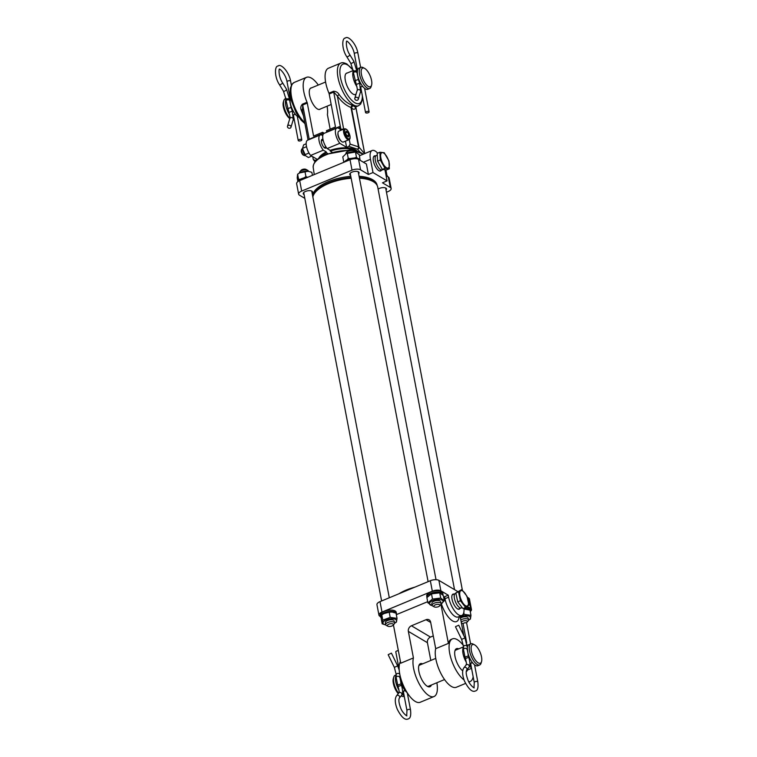 <?xml version="1.0" encoding="UTF-8"?>
<svg xmlns="http://www.w3.org/2000/svg" width="757" height="757" viewBox="0 0 757 757"><rect width="100%" height="100%" fill="white"/><g stroke="black" fill="none" stroke-linecap="round" stroke-linejoin="round"><path stroke-width="1.14" d="M290.773 126.116A1.807 1.495 -163.3 0 0 287.698 127.394A1.807 1.495 -163.3 0 0 290.773 126.116M301.551 139.525A1.807 0.776 -10.8 0 1 301.788 139.818A1.807 0.776 -10.8 0 1 300.548 140.83A1.807 0.776 -10.8 0 1 298.476 140.802A1.807 0.776 -10.8 0 1 298.23 140.499A1.807 0.776 -10.8 0 1 299.469 139.496A1.807 0.776 -10.8 0 1 301.551 139.525M358.08 98.155A1.807 1.495 -163.3 0 0 355.005 99.432A1.807 1.495 -163.3 0 0 358.08 98.155M368.858 111.563A1.807 0.776 -10.8 0 1 369.094 111.856A1.807 0.776 -10.8 0 1 367.864 112.869A1.807 0.776 -10.8 0 1 365.782 112.84A1.807 0.776 -10.8 0 1 365.536 112.538A1.807 0.776 -10.8 0 1 366.776 111.534A1.807 0.776 -10.8 0 1 368.858 111.563M289.647 114.723A11.45 4.514 -112.6 0 1 286.165 98.826M295.391 114.373L293.356 114.827M356.954 86.762A11.45 4.514 -112.6 0 1 353.472 70.865M362.698 86.412L360.663 86.866M361.458 91.133A11.45 4.514 -112.6 0 1 360.777 90.793M294.151 119.095A11.45 4.514 -112.6 0 1 293.47 118.764M294.284 119.824L293.971 119.956A11.45 4.514 -112.6 0 1 293.129 120.089M368.205 86.383A10.096 3.984 -112.6 0 1 361.468 74.612A10.096 3.984 -112.6 0 1 364.571 68.348A10.096 3.984 -112.6 0 1 364.779 68.461A10.096 3.984 -112.6 0 1 370.249 76.088A10.096 3.984 -112.6 0 1 371.564 85.191A10.096 3.984 -112.6 0 1 368.205 86.383M371.564 85.191L371.1 86.714A11.45 4.514 -112.6 0 1 369.738 88.484A11.45 4.514 -112.6 0 1 367.277 88.067A11.45 4.514 -112.6 0 1 360.228 77.044A11.45 4.514 -112.6 0 1 360.947 67.326A11.45 4.514 -112.6 0 1 363.161 67.61L364.571 68.348M289.884 118.234A11.45 4.514 -112.6 0 1 283.818 100.567A11.45 4.514 -112.6 0 1 285.181 98.798L286.118 98.41M369.738 88.484L367.817 89.279A11.45 4.514 -112.6 0 1 365.357 88.862A11.45 4.514 -112.6 0 1 358.307 77.839A11.45 4.514 -112.6 0 1 359.026 68.121L360.947 67.326M298.845 117.212A11.45 4.514 -112.6 0 1 298.05 116.824A11.45 4.514 -112.6 0 1 291.634 107.636A11.45 4.514 -112.6 0 1 290.565 97.284M289.799 118.594A10.096 3.984 -112.6 0 1 284.547 110.882A10.096 3.984 -112.6 0 1 283.345 102.091L283.818 100.567M455.591 626.626L458.751 625.197L455.591 626.626M470.608 643.923L466.681 623.266A1.807 0.776 169.2 0 0 466.435 622.964A1.807 0.776 169.2 0 0 464.363 622.935A1.807 0.776 169.2 0 0 463.123 623.948L466.709 642.807M388.284 654.587L391.445 653.159L388.284 654.587M398.371 650.736A1.807 0.776 169.2 0 0 396.583 651.067A1.807 0.776 169.2 0 0 395.807 651.909L399.185 669.661M473.371 644.216A11.45 4.514 67.4 0 0 473.125 644.075A11.45 4.514 67.4 0 0 470.911 643.8L468.99 644.595A11.45 4.514 67.4 0 0 468.28 654.303A11.45 4.514 67.4 0 0 475.32 665.327A11.45 4.514 67.4 0 0 477.781 665.753L479.701 664.949A11.45 4.514 67.4 0 0 481.064 663.179L481.537 661.656A10.096 3.984 67.4 0 0 480.222 652.572A10.096 3.984 67.4 0 0 474.753 644.936A10.096 3.984 67.4 0 0 474.535 644.822A10.096 3.984 67.4 0 0 471.431 651.077A10.096 3.984 67.4 0 0 478.159 662.848A10.096 3.984 67.4 0 0 481.537 661.656M472.661 662.877L471.242 662.81L470.296 665.337L471.138 666.16M400.075 675.556A11.45 4.514 67.4 0 0 407.209 692.74M405.355 690.838L403.935 690.781L402.989 693.298L403.831 694.122M470.911 643.8A11.45 4.514 67.4 0 0 470.201 653.509A11.45 4.514 67.4 0 0 477.241 664.532A11.45 4.514 67.4 0 0 479.701 664.949M396.223 674.818L395.154 675.272A11.45 4.514 67.4 0 0 393.782 677.042L393.318 678.565A10.096 3.984 67.4 0 0 398.229 693.677M393.782 677.042A11.45 4.514 67.4 0 0 398.579 693.242M401.721 696.147L401.144 695.844A11.45 4.514 67.4 0 0 401.475 696.005A11.45 4.514 67.4 0 0 401.721 696.147A11.45 4.514 67.4 0 0 403.935 696.421L404.247 696.298M396.214 675.168A11.45 4.514 67.4 0 0 398.996 690.204M402.175 694.292A11.45 4.514 67.4 0 0 403.396 695.21A11.45 4.514 67.4 0 0 404.106 695.56M463.53 647.207A11.45 4.514 67.4 0 0 466.303 662.243M469.482 666.33A11.45 4.514 67.4 0 0 470.703 667.248A11.45 4.514 67.4 0 0 471.412 667.598M383.231 169.53L382.228 169.947A7.797 3.075 -112.6 0 1 382.209 169.956A7.797 3.075 -112.6 0 1 376.882 164.998A7.797 3.075 -112.6 0 1 375.519 156.245A7.797 3.075 -112.6 0 1 376.229 155.545A7.797 3.075 -112.6 0 1 376.248 155.545L373.617 156.69M388.947 167.25A8.289 3.265 -112.6 0 1 383.099 163.881A8.289 3.265 -112.6 0 1 381.055 153.444A8.289 3.265 -112.6 0 1 386.903 156.813A8.289 3.265 -112.6 0 1 388.947 167.25M380.279 160.039L379.882 152.233L384.225 152.706L388.956 160.976L389.353 168.783L385.01 168.309L380.279 160.039L377.582 161.156L377.194 153.349L379.882 152.233M389.353 168.783L386.657 169.899L382.323 169.426L377.582 161.156M382.323 169.426L385.01 168.309M462.167 607.578L461.325 607.928A7.797 3.075 -112.6 0 1 461.297 607.937A7.797 3.075 -112.6 0 1 456.499 603.982A7.797 3.075 -112.6 0 1 454.247 595.485A7.797 3.075 -112.6 0 1 455.317 593.535A7.797 3.075 -112.6 0 1 455.336 593.526L452.222 594.888M468.422 603.906A8.289 3.265 -112.6 0 1 463.426 603.726A8.289 3.265 -112.6 0 1 459.754 592.769A8.289 3.265 -112.6 0 1 464.76 592.939A8.289 3.265 -112.6 0 1 468.422 603.906M460.417 600.755L458.515 591.823L461.798 589.552L466.993 596.232L468.905 605.165L465.612 607.436L460.417 600.755L457.73 601.872L455.828 592.939L461.798 589.552M465.612 607.436L462.924 608.552L457.73 601.872M455.828 592.939L458.515 591.823M305.478 155.611A5.592 2.205 -112.6 0 1 305.355 155.488A5.592 2.205 -112.6 0 1 304.484 154.333A5.592 2.205 -112.6 0 1 302.488 148.58L305.573 155.724L308.402 157.503L311.752 156.112M306.169 143.773L303.661 144.814L302.507 148.381L306.538 146.697M304.872 154.721L308.913 153.046M303.235 155.024A2.716 1.069 -112.6 0 1 303.188 154.996A2.716 1.069 -112.6 0 1 303.141 154.967A2.716 1.069 -112.6 0 1 301.665 152.923A2.716 1.069 -112.6 0 1 301.305 150.463L301.617 149.451A3.624 1.429 -112.6 0 1 302.052 148.892L302.497 148.703M305.279 155.393L304.834 155.582A3.624 1.429 -112.6 0 1 304.125 155.488A3.624 1.429 -112.6 0 1 304.068 155.459A3.624 1.429 -112.6 0 1 302.1 152.725A3.624 1.429 -112.6 0 1 301.617 149.451M348.882 139.733L343.347 142.032A5.886 2.318 -112.6 0 1 338.152 134.878A5.886 2.318 -112.6 0 1 338.833 131.16L344.369 128.86A5.886 2.318 -112.6 0 0 343.678 132.579A5.886 2.318 -112.6 0 0 348.882 139.733C349.999 139.468 350.34 138.105 349.914 135.664C348.352 130.677 346.507 128.416 344.369 128.86M348.494 136.913L348.807 134.954L347.558 132.078L345.987 131.169L345.665 133.128L346.924 135.995L348.494 136.913M345.712 132.844L347.558 132.078M346.829 135.777L348.807 134.954M326.276 147.388A4.75 1.874 -112.6 0 1 325.699 148.135A4.75 1.874 -112.6 0 1 324.687 147.965A4.75 1.874 -112.6 0 1 321.763 143.385A4.75 1.874 -112.6 0 1 322.056 139.354A4.75 1.874 -112.6 0 1 322.984 139.477M341.199 141.095A4.75 1.874 -112.6 0 1 338.672 137.604A4.75 1.874 -112.6 0 1 337.982 133.336M318.3 85.039A23.088 9.103 -112.6 0 0 311.487 78.16A23.088 9.103 -112.6 0 0 306.538 77.328A23.088 9.103 -112.6 0 0 307.03 102.261A1.807 0.71 -112.6 0 1 307.285 103.084L313.568 136.052L322.605 132.295L322.832 133.525A2.716 1.069 67.4 0 1 322.51 135.219A2.716 1.069 67.4 0 1 322.009 135.162A9.51 3.747 -112.6 0 0 320.23 134.964A9.51 3.747 -112.6 0 0 319.151 141.114A9.51 3.747 -112.6 0 0 323.305 150.17L326.305 151.949A20.373 8.734 169.2 0 0 318.735 158.374M326.305 151.949L326.456 152.753A20.373 8.734 169.2 0 0 319.87 157.588M357.086 151.059A20.373 8.734 169.2 0 0 355.667 149.99A20.373 8.734 169.2 0 0 330.147 150.359L330.298 151.163L332.134 152.242M311.647 87.803A11.592 4.57 67.4 0 0 310.947 87.944A11.592 4.57 67.4 0 0 310.228 97.776A11.592 4.57 67.4 0 0 317.353 108.932A11.592 4.57 67.4 0 0 319.842 109.358A11.592 4.57 67.4 0 0 320.429 108.961M347.378 72.965A11.592 4.57 67.4 0 0 346.678 73.107A11.592 4.57 67.4 0 0 345.958 82.939A11.592 4.57 67.4 0 0 353.084 94.095A11.592 4.57 67.4 0 0 355.572 94.511A11.592 4.57 67.4 0 0 356.017 94.246M327.09 106.198A23.088 9.103 -112.6 0 1 327.403 114.648L330.166 129.154M326.731 132.267A2.716 1.069 67.4 0 0 326.674 131.926L326.447 130.706L335.474 126.949L329.181 93.982L333.78 92.08L337.338 95.969C341.511 101.722 346.053 105.554 350.983 107.466L352.014 105.138L355.307 107.068M324.27 133.289L322.605 132.295M330.147 150.359L327.147 148.58A9.51 3.747 -112.6 0 1 322.993 139.515A9.51 3.747 -112.6 0 1 324.072 133.364L336.751 128.103A9.51 3.747 -112.6 0 1 338.53 128.302A2.716 1.069 -112.6 0 0 339.032 128.359A2.716 1.069 -112.6 0 0 339.354 126.656L339.846 129.248L343.687 129.144M326.456 152.753L327.913 153.624M329.181 93.982A1.807 0.71 67.4 0 0 328.935 93.168A23.088 9.103 -112.6 0 1 328.434 68.234L340.726 63.124A23.088 9.103 -112.6 0 0 339.297 82.712A23.088 9.103 -112.6 0 0 353.491 104.93A23.088 9.103 -112.6 0 0 358.449 105.772L360.644 104.069L362.366 99.933L362.641 97.322M340.792 128.851L333.525 91.256C336.023 91.342 337.896 92.439 339.136 94.578C343.063 99.896 347.359 103.416 352.014 105.138M303.453 115.783L301.286 110.295C300.302 108.062 300.69 106.018 302.44 104.173L307.03 102.261M355.733 150.747A20.373 8.734 169.2 0 0 330.298 151.163M327.147 148.58L339.827 143.31L346.621 147.341L348.901 146.394L350.16 144.133L349.28 139.487M323.305 150.17L310.625 155.44L317.382 159.443M312.736 156.69L313.266 159.462L315.139 160.418L317.278 159.528M339.827 143.31A9.51 3.747 -112.6 0 1 335.673 134.244A9.51 3.747 -112.6 0 1 336.751 128.103M310.209 139.127A2.716 1.069 67.4 0 0 310.152 138.786L322.832 133.525M310.625 155.44A9.51 3.747 -112.6 0 1 306.471 146.375A9.51 3.747 -112.6 0 1 307.55 140.234L320.23 134.964M346.621 147.341L345.438 141.162M340.858 130.318A9.51 3.747 67.4 0 0 339.846 129.248M301.286 110.295L302.497 110.437L302.696 104.996L309.282 139.515M364.656 153.605L355.743 106.888C355.099 109.793 353.67 110.077 351.456 107.74L358.969 147.123A2.262 0.975 169.2 0 0 358.496 146.839L350.983 107.466L351.456 107.74L352.809 105.602M315.054 161.847L313.266 159.462M343.669 129.125L337.338 95.969L339.136 94.578M346.015 153.69L345.968 153.482A4.523 1.94 -10.8 0 1 346.337 152.469L347.662 150.927A2.716 1.164 -10.8 0 1 350.993 149.772A2.716 1.164 -10.8 0 1 352.355 150.037L354.162 150.984A4.523 1.94 -10.8 0 1 354.863 151.788L354.901 151.987M346.337 152.469A4.523 1.94 -10.8 0 1 351.891 150.548A4.523 1.94 -10.8 0 1 354.162 150.984M434.319 606.896L432.872 606.139A4.523 1.94 -10.8 0 1 432.171 605.335A4.523 1.94 -10.8 0 1 438.085 602.402A4.523 1.94 -10.8 0 1 441.066 603.641A4.523 1.94 -10.8 0 1 440.697 604.644L439.637 605.884A3.075 1.325 -10.8 0 1 435.862 607.19A3.075 1.325 -10.8 0 1 434.319 606.896A3.075 1.325 -10.8 0 1 434.471 605.316A3.075 1.325 -10.8 0 1 437.858 604.351A3.075 1.325 -10.8 0 1 439.637 605.884M347.17 159.784L348.248 158.383L350.718 158.525M354.267 158.043L356.481 157.276L357.436 158.298M360.048 159.897L359.253 154.702L355.487 152.053L346.195 153.595L342.789 156.898L343.792 162.13L344.558 161.828M346.365 153.501A6.879 2.952 -10.8 0 1 346.583 153.387A6.879 2.952 -10.8 0 1 354.267 151.92L355.487 152.053L356.481 157.276M347.245 153.151L348.248 158.383M344.426 162.045A8.147 3.492 -10.8 0 1 354.579 158.033A8.147 3.492 -10.8 0 1 360.171 160.266L360.181 160.323M376.901 185.001A32.797 14.071 169.2 0 0 359.31 177.507M351.03 177.573A32.797 14.071 169.2 0 0 328.68 182.778A32.797 14.071 169.2 0 0 312.83 196.839M377.166 185.474L377.109 185.172A32.797 14.071 169.2 0 0 359.083 176.296M350.803 176.372A32.797 14.071 169.2 0 0 328.453 181.566A32.797 14.071 169.2 0 0 312.594 195.628M381.377 170.278A8.147 3.217 -112.6 0 1 379.058 170.789A8.147 3.217 -112.6 0 1 378.888 170.694A8.147 3.217 -112.6 0 1 374.478 164.534A8.147 3.217 -112.6 0 1 373.419 157.191A8.147 3.217 -112.6 0 1 375.406 155.904M377.658 153.16A14.033 5.536 67.4 0 0 375.141 151.003A14.033 5.536 67.4 0 0 372.132 150.501A14.033 5.536 67.4 0 0 370.476 159.292L373.012 172.539L387.073 180.885L384.944 169.71M304.115 194.634A4.75 2.034 -10.8 0 1 303.245 193.726A4.75 2.034 -10.8 0 1 305.535 191.426A4.75 2.034 -10.8 0 1 312.584 191.947A4.75 2.034 -10.8 0 1 312.121 193.101M350.595 175.321A4.75 2.034 -10.8 0 1 349.734 174.413A4.75 2.034 -10.8 0 1 352.024 172.113A4.75 2.034 -10.8 0 1 359.073 172.634A4.75 2.034 -10.8 0 1 358.6 173.788M378.122 189.136A4.75 2.034 -10.8 0 1 379.475 188.389A4.75 2.034 -10.8 0 1 386.534 188.909A4.75 2.034 -10.8 0 1 386.061 190.073M387.073 180.885L382.465 182.806L390.29 187.443A6.34 2.716 -10.8 0 1 391.142 188.493A6.34 2.716 -10.8 0 1 388.095 191.559L386.477 192.24M304.825 198.362L299.479 195.192A6.34 2.716 -10.8 0 1 298.637 194.152A6.34 2.716 -10.8 0 1 301.683 191.076L352.014 170.164A6.34 2.716 -10.8 0 1 360.569 169.814L368.394 174.46L373.012 172.539M386.079 175.681L388.303 176.996A6.34 2.716 -10.8 0 1 389.145 178.046L391.142 188.493M298.637 194.152L296.64 183.705A6.34 2.716 -10.8 0 1 299.696 180.63L350.018 159.727A6.34 2.716 -10.8 0 1 358.572 159.367L366.407 164.014L368.394 174.46M351.163 178.274A33.053 14.175 169.2 0 0 320.211 188.01A33.053 14.175 169.2 0 0 315.442 192.164L316.104 191.398A32.144 13.787 -10.8 0 1 320.75 187.358A32.144 13.787 -10.8 0 1 351.087 177.867M315.442 192.164A33.053 14.175 169.2 0 0 312.849 196.952M359.376 177.829A32.144 13.787 -10.8 0 1 371.678 180.791L372.576 181.264A33.053 14.175 169.2 0 0 359.443 178.188M399.015 593.734A33.053 14.175 -10.8 0 1 414.855 587.158M454.522 589.646L377.734 187.14A33.053 14.175 169.2 0 0 372.576 181.264M460.001 608.448A8.147 3.217 -112.6 0 1 457.673 608.969A8.147 3.217 -112.6 0 1 457.502 608.874A8.147 3.217 -112.6 0 1 453.093 602.714A8.147 3.217 -112.6 0 1 452.024 595.381A8.147 3.217 -112.6 0 1 454.03 594.094M467.495 670.021A12.5 4.93 -112.6 0 1 466.217 671.667M431.386 685.028A12.5 4.93 -112.6 0 1 427.544 686.438A12.5 4.93 -112.6 0 1 427.289 686.287A12.5 4.93 -112.6 0 1 420.523 676.853A12.5 4.93 -112.6 0 1 418.886 665.592A12.5 4.93 -112.6 0 1 422.595 663.87M427.062 686.154A11.592 4.57 67.4 0 0 428.85 686.221A11.592 4.57 67.4 0 0 429.437 685.833M400.425 661.542A23.088 9.103 67.4 0 0 402.118 682.379A23.088 9.103 67.4 0 0 415.243 701.436A23.088 9.103 67.4 0 0 420.201 702.269L434.026 696.525A23.088 9.103 67.4 0 0 436.865 682.748M393.432 624.866L400.746 663.198L413.426 657.928A23.088 9.103 67.4 0 0 416.747 678.66A23.088 9.103 67.4 0 0 429.077 695.692A23.088 9.103 67.4 0 0 434.026 696.525M464.05 679.928A23.088 9.103 -112.6 0 1 450.68 657.426A23.088 9.103 -112.6 0 1 452.421 638.88A23.088 9.103 -112.6 0 1 457.379 639.712A23.088 9.103 -112.6 0 1 463.511 645.655M452.421 638.88L451.276 639.353A23.088 9.103 67.4 0 0 448.381 643.403L435.701 648.673A23.088 9.103 -112.6 0 0 439.022 669.396A23.088 9.103 -112.6 0 0 451.361 686.429A23.088 9.103 -112.6 0 0 456.31 687.271L465.574 683.42M411.439 625.774L430.496 637.082A4.523 3.681 -59.3 0 0 429.739 637.479A4.523 3.681 -59.3 0 0 427.421 642.693L408.364 631.385A4.523 3.681 120.7 0 1 411.439 625.774L426.03 619.709A4.523 3.681 120.7 0 1 429.105 619.832A4.523 3.681 120.7 0 1 430.638 622.131L435.701 648.673M430.809 660.454L427.421 642.693M443.611 597.036A3.624 1.552 169.2 0 0 444.605 596.715L448.258 595.191L440.877 590.82A6.34 2.716 169.2 0 0 432.323 591.17L381.992 612.082A6.34 2.716 169.2 0 0 378.945 615.148A6.34 2.716 169.2 0 0 379.796 616.198L380.459 616.595M381.235 617.788A8.147 3.492 -10.8 0 1 380.468 616.652A8.147 3.492 -10.8 0 1 380.847 615.186A8.147 3.492 -10.8 0 1 389.429 611.457A8.147 3.492 -10.8 0 1 396.479 613.596A8.147 3.492 -10.8 0 1 396.318 614.665L427.667 601.692M470.324 611.486A6.34 2.716 169.2 0 0 471.45 609.499A6.34 2.716 169.2 0 0 470.608 608.448L467.192 606.423M457.786 591.586L438.89 580.373A6.34 2.716 169.2 0 0 430.336 580.723L380.005 601.635A6.34 2.716 169.2 0 0 376.958 604.711L378.945 615.148M471.45 609.499L469.463 599.052A6.34 2.716 169.2 0 0 468.611 598.002L467.353 597.254M448.258 595.191L448.636 597.207A14.941 5.895 67.4 0 0 461.855 615.441A14.941 5.895 67.4 0 0 463.918 608.136M448.381 643.403L440.934 604.323M463.786 635.53L460.095 616.17M413.426 657.928L408.364 631.385M430.496 637.082L433.269 635.927M473.172 676.843A23.088 9.103 -112.6 0 1 470.144 681.518A23.088 9.103 -112.6 0 1 468.81 681.802M462.678 670.797A12.5 4.93 -112.6 0 1 456.376 661.192A12.5 4.93 -112.6 0 1 455.004 650.585A12.5 4.93 -112.6 0 1 458.704 648.863M420.655 664.674A11.592 4.57 67.4 0 0 419.955 664.816A11.592 4.57 67.4 0 0 418.744 666.141M456.764 649.676A11.592 4.57 67.4 0 0 456.064 649.818A11.592 4.57 67.4 0 0 454.862 651.134M439.987 600.907A4.523 1.94 169.2 0 0 432.55 602.033A4.523 1.94 169.2 0 0 432.162 602.402M432.266 605.6A6.879 2.952 -10.8 0 1 430.695 601.701A6.879 2.952 -10.8 0 1 440.044 599.497A6.879 2.952 -10.8 0 1 441.066 603.925L444.321 600.784L443.328 595.56L439.722 592.845L438.35 592.693A6.879 2.952 -10.8 0 1 438.634 592.722M432.162 605.609L427.875 602.818L432.493 599.09L440.716 598.068L444.321 600.784M430.468 594.264A6.879 2.952 -10.8 0 1 430.657 594.16A6.879 2.952 -10.8 0 1 438.35 592.693M440.716 598.068L439.722 592.845L431.499 593.857L426.882 597.585L427.875 602.818M431.499 593.857L432.493 599.09M426.976 597.453A8.147 3.492 -10.8 0 1 426.957 597.339A8.147 3.492 -10.8 0 1 437.489 592.059A8.147 3.492 -10.8 0 1 442.968 594.283A8.147 3.492 -10.8 0 1 442.911 595.068M426.957 597.339L426.711 596.052A8.147 3.492 -10.8 0 1 437.243 590.772A8.147 3.492 -10.8 0 1 442.722 592.996L442.968 594.283M463.946 608.373A8.147 3.492 -10.8 0 1 470.419 610.568A8.147 3.492 -10.8 0 1 470.267 611.637M466.132 607.114A8.147 3.492 -10.8 0 1 470.173 609.281L470.419 610.568M380.468 616.652L380.222 615.365A8.147 3.492 -10.8 0 1 380.601 613.899A8.147 3.492 -10.8 0 1 389.183 610.17A8.147 3.492 -10.8 0 1 396.233 612.309L396.479 613.596M467.447 617.192A4.523 1.94 169.2 0 0 466.198 616.823A4.523 1.94 169.2 0 0 460.445 618.005M460.218 616.813A6.879 2.952 -10.8 0 1 468.63 616.018A6.879 2.952 -10.8 0 1 469.321 619.652A6.879 2.952 -10.8 0 1 468.526 620.201L470.39 619.065L470.968 615.346L464.136 614.362L460.142 616.444M463.994 608.94A6.879 2.952 -10.8 0 1 465.81 608.978A6.879 2.952 -10.8 0 1 465.924 608.988M463.795 612.545L464.136 614.362M470.968 615.346L469.974 610.114L463.994 609.007M393.498 620.22A4.523 1.94 169.2 0 0 392.258 619.851A4.523 1.94 169.2 0 0 385.673 621.715A4.523 1.94 169.2 0 0 385.843 623.418M382.2 623.853L385.786 624.922A6.879 2.952 -10.8 0 1 384.14 621.062A6.879 2.952 -10.8 0 1 393.555 618.8A6.879 2.952 -10.8 0 1 395.381 622.68A6.879 2.952 -10.8 0 1 394.586 623.238L396.45 622.093L397.028 618.374L390.196 617.39L389.202 612.167L383.875 613.624L381.783 614.902L381.206 618.62L382.2 623.853L382.787 620.134L390.196 617.39M384.036 613.548A6.879 2.952 -10.8 0 1 384.178 613.473A6.879 2.952 -10.8 0 1 391.861 612.006A6.879 2.952 -10.8 0 1 391.984 612.016M397.028 618.374L396.034 613.142L392.088 612.025L389.202 612.167M381.783 614.902L382.787 620.134M385.938 174.905A8.147 3.492 -10.8 0 1 387.631 176.551L387.641 176.608M297.766 181.708A8.147 3.492 -10.8 0 1 298.021 181.226A8.147 3.492 -10.8 0 1 307.55 177.365M385.89 174.659L386.808 174.517L386.799 175.369M385.909 169.814L386.808 174.517M298.589 180.535L298.599 179.447L300.567 179.154M299.961 172.776A6.879 2.952 -10.8 0 1 300.094 172.7A6.879 2.952 -10.8 0 1 307.787 171.233A6.879 2.952 -10.8 0 1 307.9 171.252M312.442 175.331L311.865 172.312L308.004 171.262L299.81 172.851L297.605 174.214L297.208 177.914L297.88 181.453M304.929 171.423L305.932 176.646L307.73 177.289M297.605 174.214L298.599 179.447M303.907 177.923L305.932 176.646M460.814 619.936A4.523 1.94 -10.8 0 1 465.536 618.687A4.523 1.94 -10.8 0 1 468.517 619.926A4.523 1.94 -10.8 0 1 468.28 620.768A4.523 1.94 -10.8 0 1 468.157 620.929A4.523 1.94 -10.8 0 1 468.015 621.081M461.287 622.443A3.075 1.325 -10.8 0 1 461.448 622.055A3.075 1.325 -10.8 0 1 465.318 620.636A3.075 1.325 -10.8 0 1 467.183 622.055A3.075 1.325 -10.8 0 1 467.097 622.169A3.075 1.325 -10.8 0 1 466.142 622.85M463.322 623.475A3.075 1.325 -10.8 0 1 461.77 623.181A3.075 1.325 -10.8 0 1 461.363 622.812M301.097 170.344A2.716 1.164 -10.8 0 1 301.172 170.24A2.716 1.164 -10.8 0 1 303.406 169.19A2.716 1.164 -10.8 0 1 305.866 169.35L307.673 170.297A4.523 1.94 -10.8 0 1 308.383 171.101L308.421 171.309M299.526 173.003L299.488 172.795A4.523 1.94 -10.8 0 1 299.715 171.943A4.523 1.94 -10.8 0 1 299.848 171.782A4.523 1.94 -10.8 0 1 303.566 170.041A4.523 1.94 -10.8 0 1 307.673 170.297M387.83 626.209A3.075 1.325 -10.8 0 1 387.508 625.093A3.075 1.325 -10.8 0 1 391.378 623.664A3.075 1.325 -10.8 0 1 393.243 625.083A3.075 1.325 -10.8 0 1 393.148 625.197A3.075 1.325 -10.8 0 1 390.621 626.38A3.075 1.325 -10.8 0 1 387.83 626.209L386.392 625.452A4.523 1.94 -10.8 0 1 385.682 624.648A4.523 1.94 -10.8 0 1 385.919 623.806A4.523 1.94 -10.8 0 1 390.697 621.762A4.523 1.94 -10.8 0 1 394.577 622.954A4.523 1.94 -10.8 0 1 394.34 623.796A4.523 1.94 -10.8 0 1 394.217 623.957A4.523 1.94 -10.8 0 1 394.075 624.118M290.622 117.704A1.807 1.495 -163.3 0 0 289.808 118.565C290.328 118.594 290.054 116.54 288.966 112.396L292.372 111.165L293.271 119.606A1.807 1.495 -163.3 0 0 290.622 117.704M287.622 108.686L291.029 107.456L289.799 101.126A1.807 1.249 -178.3 0 0 289.524 100.435A1.807 1.249 -178.3 0 0 287.026 99.99A1.807 1.249 -178.3 0 0 286.174 101.012L288.966 112.396M287.064 98.93A1.807 1.249 -178.3 0 0 286.212 99.952L283.449 91.171A1.807 0.625 148.4 0 0 284.641 91.105A1.807 0.625 148.4 0 0 286.534 89.581A1.807 0.625 148.4 0 0 286.534 89.279L289.827 100.066A1.807 1.249 -178.3 0 0 289.553 99.375A1.807 1.249 -178.3 0 0 287.064 98.93M290.205 98.429L287.045 81.851A1.807 0.776 -10.8 0 1 287.915 80.971A1.807 0.776 -10.8 0 1 290.357 80.876A1.807 0.776 -10.8 0 1 290.603 81.169C289.004 71.499 280.696 63.219 278.112 66.02C274.488 65.745 274.318 77.025 279.409 84.585L283.449 91.171M279.503 69.36L279.503 69.37C278.85 67.941 278.245 76.514 282.493 82.693A1.807 0.625 148.4 0 1 282.484 83.005A1.807 0.625 148.4 0 1 280.592 84.519A1.807 0.625 148.4 0 1 279.409 84.585M357.938 89.742A1.807 1.495 -163.3 0 0 357.115 90.603C357.645 90.632 357.361 88.569 356.273 84.434L359.679 83.204L360.578 91.644A1.807 1.495 -163.3 0 0 357.938 89.742M354.929 80.715L358.335 79.485L357.105 73.164A1.807 1.249 -178.3 0 0 356.831 72.473A1.807 1.249 -178.3 0 0 354.342 72.029A1.807 1.249 -178.3 0 0 353.491 73.05L356.273 84.434M354.371 70.969A1.807 1.249 -178.3 0 0 353.519 71.991L350.765 63.209A1.807 0.625 148.4 0 0 351.948 63.134A1.807 0.625 148.4 0 0 353.841 61.62A1.807 0.625 148.4 0 0 353.85 61.308L357.143 72.104A1.807 1.249 -178.3 0 0 356.869 71.404A1.807 1.249 -178.3 0 0 354.371 70.969M357.512 70.458L354.352 53.889A1.807 0.776 -10.8 0 1 355.222 53.009A1.807 0.776 -10.8 0 1 357.664 52.905A1.807 0.776 -10.8 0 1 357.91 53.208C356.31 43.537 348.002 35.257 345.419 38.058C341.795 37.774 341.625 49.063 346.715 56.624L350.765 63.209M354.352 53.889C352.819 45.051 345.703 39.638 346.81 41.408L346.81 41.398C346.167 39.979 345.552 48.552 349.8 54.731A1.807 0.625 148.4 0 1 349.791 55.034A1.807 0.625 148.4 0 1 347.908 56.557A1.807 0.625 148.4 0 1 346.715 56.624M465.053 657.199L463.454 649.506L463.549 646.639A1.807 1.259 1.8 0 1 464.401 645.617A1.807 1.259 1.8 0 1 466.889 646.062A1.807 1.259 1.8 0 1 467.164 646.752L464.94 637.914L458.751 625.197M461.779 639.343L464.94 637.914M465.555 658.571L464.893 657.171L468.299 655.95L467.164 646.752M463.454 649.506A1.807 1.259 1.8 0 1 464.306 648.484A1.807 1.259 1.8 0 1 466.804 648.929A1.807 1.259 1.8 0 1 467.078 649.62M474.573 664.816L477.818 681.887C478.471 687.526 477.667 690.554 475.405 690.971C472.311 692.475 468.715 689.258 464.59 681.309C462.224 675.263 461.969 670.787 463.823 667.882L466.075 665.043A1.807 1.628 38.4 0 1 469.037 665.526A1.807 1.628 38.4 0 1 468.914 667.296C470.315 666.132 470.267 662.801 468.791 657.322L468.299 655.95M466.075 665.043C465.792 663.965 467.476 666.33 465.385 658.552L468.791 657.322M463.823 667.882A1.807 1.628 38.4 0 1 466.776 668.365A1.807 1.628 38.4 0 1 466.662 670.134L468.914 667.296M477.818 681.887A1.807 0.776 169.2 0 0 477.572 681.593A1.807 0.776 169.2 0 0 475.131 681.688A1.807 0.776 169.2 0 0 474.26 682.568L474.014 687.63C475.207 688.965 469.719 685.369 467.854 679.72C466.161 675.026 465.763 671.837 466.662 670.134M397.747 685.161L396.148 677.477L396.233 674.61A1.807 1.259 1.8 0 1 397.084 673.579A1.807 1.259 1.8 0 1 399.582 674.023A1.807 1.259 1.8 0 1 399.857 674.714L399.857 674.553M394.473 667.305L397.633 665.876L391.445 653.159M398.248 686.533L397.576 685.132L400.992 683.912L399.857 674.714M396.148 677.477A1.807 1.259 1.8 0 1 396.999 676.446A1.807 1.259 1.8 0 1 399.488 676.89A1.807 1.259 1.8 0 1 399.762 677.591M407.275 692.844L410.512 709.858C411.165 715.488 410.36 718.516 408.089 718.942C405.004 720.437 401.399 717.22 397.283 709.271C394.908 703.225 394.652 698.749 396.517 695.844L398.769 693.005A1.807 1.628 38.4 0 1 401.721 693.488A1.807 1.628 38.4 0 1 401.607 695.257C402.998 694.093 402.961 690.772 401.484 685.284L400.992 683.912M398.769 693.005C398.485 691.926 400.169 694.292 398.078 686.514L401.484 685.284M396.517 695.844A1.807 1.628 38.4 0 1 399.469 696.326A1.807 1.628 38.4 0 1 399.355 698.096L401.607 695.257M410.512 709.858A1.807 0.776 169.2 0 0 410.266 709.555A1.807 0.776 169.2 0 0 407.824 709.65A1.807 0.776 169.2 0 0 406.954 710.53L406.708 715.592C407.9 716.936 402.412 713.331 400.538 707.681C398.854 702.988 398.456 699.799 399.355 698.096M349.819 135.541A5.157 2.034 -112.6 0 1 348.125 138.626A5.157 2.034 -112.6 0 1 344.653 132.541A5.157 2.034 -112.6 0 1 346.346 129.447A5.157 2.034 -112.6 0 1 349.819 135.541M362.376 95.969A21.281 8.393 -112.6 0 1 354.721 102.687A21.281 8.393 -112.6 0 1 340.461 77.479A21.281 8.393 -112.6 0 1 347.52 64.932A21.281 8.393 -112.6 0 1 353.264 70.515M339.354 126.656L326.674 131.926M307.285 103.084L302.696 104.996L302.44 104.173M333.525 91.256L328.935 93.168M304.749 122.577A23.088 9.103 -112.6 0 1 292.23 99.981A23.088 9.103 -112.6 0 1 294.246 82.437L306.538 77.328M315.139 160.418L315.707 161.071M359.972 152.025L357.484 149.186L348.901 146.394M357.484 149.186A1.807 1.287 108 0 0 358.496 146.839L350.16 144.133M364.562 153.643L358.969 147.123A1.807 1.59 139.3 0 1 357.578 149.243M363.275 154.182A26.675 11.44 169.2 0 0 353.879 150.832M348.248 150.463A26.675 11.44 169.2 0 0 326.068 154.844A26.675 11.44 169.2 0 0 313.209 167.581L314.259 174.574M388.303 176.996L390.29 187.443M299.696 180.63L301.683 191.076M350.018 159.727L352.014 170.164M358.572 159.367L360.569 169.814M363.398 162.225L370.476 159.292M470.608 608.448L468.611 598.002M440.877 590.82L438.89 580.373M432.323 591.17L430.336 580.723M381.992 612.082L380.005 601.635M459.149 616.567A18.565 7.324 -112.6 0 1 451.768 620.399A18.565 7.324 -112.6 0 1 441.359 603.774M430.705 622.481L426.03 619.709M444.605 596.715L444.984 598.721L448.636 597.207M443.99 599.052A3.624 1.552 169.2 0 0 444.984 598.721A14.941 5.895 67.4 0 0 458.212 616.955L461.855 615.441M289.808 118.565L287.499 126.239M286.212 99.952L286.174 101.012M301.788 139.818L297.302 116.313M291.36 85.172L290.603 81.169M298.23 140.499L293.442 115.376M287.045 81.851C285.512 73.013 278.396 67.6 279.494 69.37M282.493 82.693L286.534 89.279M289.827 100.066L289.799 101.126M291.029 107.456L292.372 111.165M293.271 119.606L290.962 127.28M357.115 90.603L354.806 98.278M353.519 71.991L353.491 73.05M369.094 111.856L364.619 88.351M360.625 67.458L357.91 53.208M365.536 112.538L360.748 87.415M349.8 54.731L353.85 61.308M357.143 72.104L357.105 73.164M358.335 79.485L359.679 83.204M360.578 91.644L358.279 99.318M353.424 70.448L346.081 73.495M325.595 82.011L310.351 88.342M361.6 91.862L360.36 92.373M356.045 94.171L354.872 94.653M331.188 104.494L319.142 109.5M463.549 646.639L461.685 639.495L455.496 626.777M467.022 644.5L467.485 646.913M470.608 663.35L474.26 682.568M399.213 670.059L397.633 665.876M396.233 674.61L394.378 667.456L388.19 654.739M403.301 691.311L406.954 710.53M419.359 665.214L435.758 658.401M455.477 650.206L463.539 646.857M428.15 686.362L444.548 679.559M466.492 670.437L471.554 668.336M474.535 644.822L473.125 644.075M377.279 155.109L376.248 155.545M379.569 170.997L382.209 169.956M455.903 593.289L455.336 593.526M458.165 609.177L461.297 607.937M303.188 154.996L304.125 155.488M323.125 140.13L321.365 140.868M325.907 146.82L324.147 147.558M353.424 70.401L346.905 64.004C344.161 62.623 342.098 62.329 340.726 63.124M358.449 105.772L355.412 107.03M302.204 109.235L308.071 140.017M355.809 106.869L364.713 153.576M304.957 123.665L301.068 120.07L296.119 112.784L291.19 100.208L290.12 93.811L290.338 88.219L292.032 84.141L294.246 82.437M436.032 579.701L358.212 171.725M441.066 603.641L440.697 601.711M432.171 605.335L431.802 603.405M428.112 581.65L350.207 173.258M363.426 154.116L352.828 150.283M349.289 150.028L326.182 154.305C317.344 158.043 313.02 162.471 313.209 167.581M359.461 155.762L372.132 150.501M470.144 681.518L468.924 682.029M467.097 622.169L468.157 620.929M468.517 619.926L468.148 617.996M462.376 590.119L385.663 188.01M301.172 170.24L299.848 171.782M389.306 597.765L311.723 191.038M394.577 622.954L394.208 621.024M393.148 625.197L394.217 623.957M385.682 624.648L385.313 622.718M381.623 600.963L303.718 192.562"/></g></svg>

